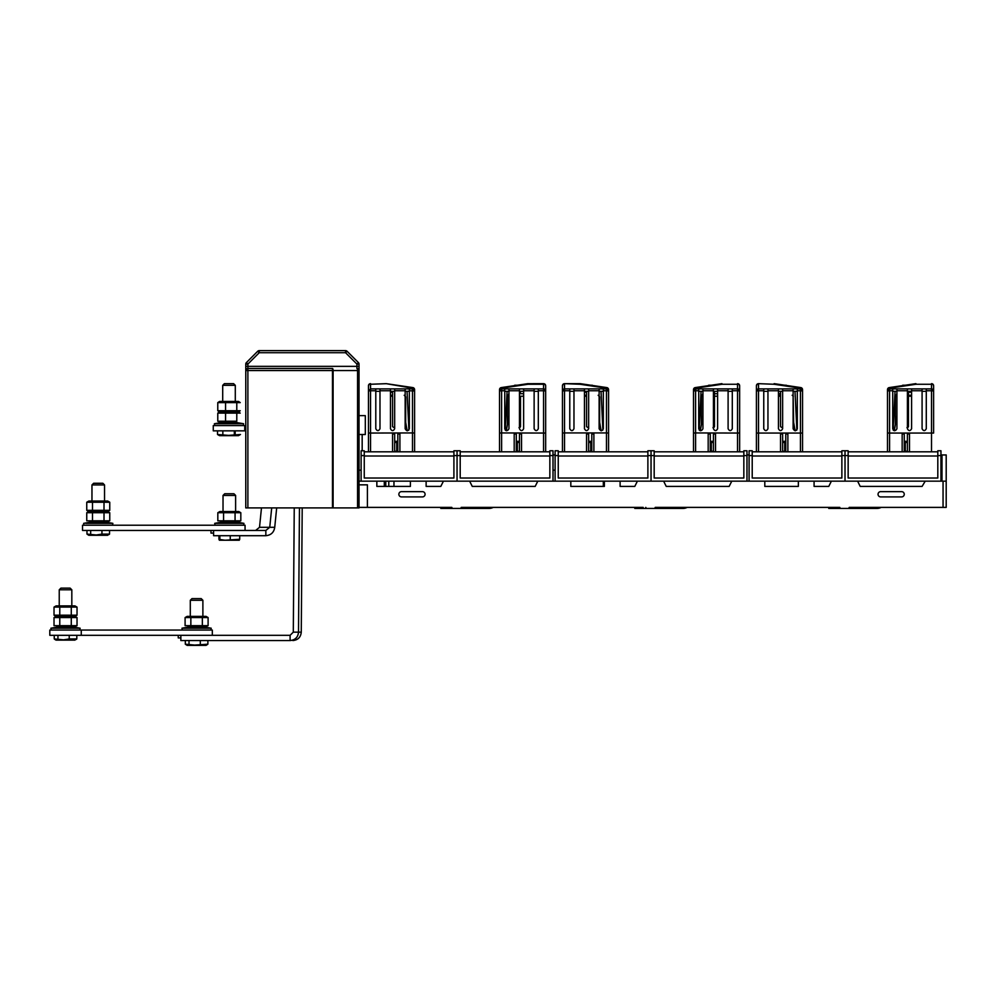 <?xml version="1.0" encoding="UTF-8"?>
<svg xmlns="http://www.w3.org/2000/svg" width="996" height="996" viewBox="0 0 996 996"><rect width="100%" height="100%" fill="white"/><g stroke="black" fill="none" stroke-linecap="round" stroke-linejoin="round"><path stroke-width="1.49" d="M881.186 507.387A8.914 8.914 0 0 1 876.99 508.433L828.759 508.433L828.759 507.387M687.215 507.387A8.914 8.914 0 0 1 683.019 508.433L634.788 508.433L634.788 507.387M359.021 507.387L451.81 507.387L452.333 508.433L440.805 508.433L440.805 507.387M493.232 507.387A8.914 8.914 0 0 1 489.036 508.433L452.333 508.433M265.845 530.457L265.845 535.699L213.592 535.699L213.592 530.457L265.845 530.457L269.742 527.307L259.52 527.307L261.475 507.91M276.676 507.91L274.734 527.307C273.95 532.399 270.987 535.201 265.845 535.699M259.52 527.307L255.623 530.457M271.696 507.91L269.742 527.307L274.734 527.307M359.021 470.162L361.112 470.162M384.294 481.168L384.294 486.409M385.776 481.168L385.776 486.409M603.327 486.409L603.327 481.168M553.004 470.162L555.096 470.162L553.004 470.162M299.46 507.91L298.514 632.161C298.003 637.253 295.19 640.055 290.097 640.553L290.097 635.311L293.297 632.161L301.265 632.161L302.211 507.91M290.097 635.311L180.861 635.311L180.861 640.553L290.097 640.553M294.243 507.91L293.297 632.161M301.265 632.161C300.755 637.253 297.941 640.055 292.849 640.553M778.436 395.263L780.528 395.263L780.528 391.316L780.528 395.263L780.528 393.694L778.436 393.694M778.436 396.221L780.528 396.221L780.528 393.694M793.115 396.221L793.638 422.366M782.582 426.973L781.997 427.608L782.582 426.973M780.528 396.221L780.528 426.649L781.997 427.608M793.326 396.209L792.156 395.263M782.022 427.595L780.528 426.649M782.632 451.288L784.724 451.288M784.86 385.228L786.292 385.228L784.86 385.228M782.632 442.436L784.724 442.436M906.958 427.595L908.452 426.649L908.452 391.316L908.452 392.25L911.601 392.25M896.923 395.263L895.342 396.869L895.342 424.794M896.923 395.063L896.823 393.694L895.653 396.209L896.923 396.221M908.452 426.649L907.817 427.608M905.302 451.288L907.406 451.288M902.687 385.228L905.177 385.228L902.687 385.228M905.302 442.436L907.406 442.436M367.412 507.387L367.412 484.84L359.021 484.84L359.021 481.168L376.849 481.168L376.849 486.409L410.402 486.409L410.402 481.168L426.126 481.168L426.126 486.409L440.805 486.409L443.432 481.168L570.82 481.168L570.82 486.409L604.373 486.409L604.373 481.168L620.11 481.168L620.11 486.409L634.788 486.409L637.403 481.168L731.774 481.168L729.147 486.409L666.237 486.409L663.622 481.168M460.725 508.433L461.248 507.387L643.167 507.387M654.708 508.433L655.231 507.387L839.777 507.387L840.3 508.433M848.692 508.433L849.215 507.387L943.05 507.387L943.05 481.168L946.2 481.168L946.2 507.387L946.2 454.96L942.004 454.96L942.004 481.168M359.021 434.505L362.171 434.505L362.171 450.765M746.975 454.96L749.079 454.96M731.774 481.168L764.803 481.168L764.803 486.409L798.356 486.409L798.356 481.168L814.081 481.168L814.081 486.409L828.759 486.409L831.386 481.168L925.234 481.168L922.084 486.409L860.22 486.409L857.593 481.168M802.552 507.387L798.356 507.387M764.803 507.387L760.608 507.387M734.401 507.387L730.205 507.387M696.652 507.387L692.457 507.387M608.568 507.387L604.373 507.387M570.82 507.387L566.624 507.387M540.417 507.387L536.221 507.387M502.669 507.387L498.473 507.387M946.2 507.387L943.05 507.387M925.234 481.168L943.05 481.168M940.959 454.96L942.004 454.96M731.251 482.213L731.251 481.168M553.004 454.96L555.096 454.96L553.004 454.96M463.875 507.387L461.248 507.387M451.81 507.387L449.196 507.387M657.858 507.387L655.231 507.387M851.829 507.387L849.215 507.387M839.777 507.387L837.15 507.387M537.79 481.168L535.176 486.409L472.266 486.409L469.639 481.168M401.488 491.651A2.627 2.627 0 0 0 398.861 494.277A2.627 2.627 0 0 0 401.488 496.904L422.453 496.904A2.627 2.627 0 0 0 425.08 494.277A2.627 2.627 0 0 0 422.453 491.651L401.488 491.651M880.663 491.651A2.627 2.627 0 0 0 878.049 494.277A2.627 2.627 0 0 0 880.663 496.904L901.641 496.904A2.627 2.627 0 0 0 904.256 494.277A2.627 2.627 0 0 0 901.641 491.651L880.663 491.651M645.794 507.387L646.317 508.433M793.115 419.391L795.132 430.845L796.875 430.023L794.995 391.316M802.552 451.81L802.552 389.66L802.552 451.81M756.412 385.751L756.412 433.061L756.412 385.751A2.092 2.092 0 0 1 758.516 383.659L774.091 384.269L758.516 383.659A2.092 2.092 0 0 0 756.412 385.751A2.092 1.482 0 0 1 758.516 384.269L758.516 388.901L763.758 388.901L763.758 390.743L758.516 390.743L758.516 451.81M756.412 451.81L756.412 433.061L802.552 433.061M800.448 451.81L800.448 390.743L797.31 390.743L797.31 388.901L800.448 388.901L802.552 390.992A2.092 2.092 0 0 0 800.448 388.901L800.448 388.179A2.092 1.482 0 0 1 802.552 389.66L802.552 431.891M767.953 388.901L778.436 388.901L778.436 390.743L767.953 390.743L767.953 388.901L763.758 388.901M767.953 391.316L763.758 391.316M797.31 388.901L793.115 388.901L793.115 390.743L782.632 390.743L782.632 428.741C781.225 431.231 779.831 431.231 778.436 428.741L778.436 390.743M767.953 390.743L767.953 428.741C766.547 431.231 765.152 431.231 763.758 428.741L763.758 390.743M780.528 451.81L780.528 433.982L782.632 433.982L782.632 451.81M785.769 451.81L785.769 433.982L787.873 433.982L787.873 451.81M784.724 441.328L782.632 441.328L784.724 441.328L784.724 451.81L784.724 441.328M797.31 391.316L793.115 391.316M797.31 390.743L797.31 428.741C795.904 431.231 794.509 431.231 793.115 428.741L793.115 390.743M782.632 390.743L782.632 388.901L793.115 388.901M782.632 388.901L778.436 388.901M782.632 391.316L778.436 391.316M841.869 455.57L841.869 450.765L845.019 450.765L845.019 481.168L845.019 450.765L848.156 450.765L848.156 455.57L841.869 455.57L841.869 478.03L752.217 478.03L752.217 450.765L749.079 450.765L749.079 455.57L752.217 455.57M831.386 481.168L814.081 481.168M798.356 481.168L764.803 481.168M841.869 456.006L752.217 456.006M752.217 451.81L841.869 451.81M749.079 481.168L749.079 455.57M756.412 390.992A2.092 2.092 0 0 1 758.516 388.901L758.516 390.743L756.412 390.992M800.759 387.581L774.39 383.684A2.092 2.092 0 0 0 774.091 383.659A2.092 2.092 0 0 1 774.39 383.684L774.091 384.269L800.448 388.179L800.759 387.581A2.092 2.092 0 0 1 802.552 389.66M763.758 428.741C765.152 431.231 766.547 431.231 767.953 428.741M937.809 456.006L848.156 456.006M848.156 451.81L937.809 451.81M940.959 455.57L937.809 455.57L937.809 450.765L940.959 450.765L940.959 481.168M937.809 455.57L937.809 478.03L848.156 478.03L848.156 455.57M902.164 451.81L902.164 433.982L904.256 433.982L904.256 451.81M907.406 451.81L907.406 433.982L909.497 433.982L909.497 451.81M905.302 451.81L905.302 441.328L907.406 441.328M887.486 451.81L887.486 433.061L933.613 433.061L933.613 390.992L931.521 388.901L931.521 384.269L915.947 384.269L931.521 384.269A2.092 1.482 180 0 1 933.613 385.751L933.613 433.061M915.635 383.684L915.947 384.269L889.577 388.179L889.577 388.901L892.727 388.901L892.727 390.743L889.577 390.743L889.577 432.936L887.486 433.061L887.486 389.66A2.092 2.092 0 0 1 889.266 387.581L915.635 383.684A2.092 2.092 0 0 1 915.947 383.659A2.092 2.092 0 0 0 915.635 383.684L889.266 387.581A2.092 2.092 0 0 0 887.486 389.66A2.092 1.482 180 0 1 889.577 388.179L889.266 387.581M933.613 385.751A2.092 2.092 0 0 0 931.521 383.659A2.092 2.092 0 0 1 933.613 385.751A2.092 2.092 0 0 0 931.521 383.659M922.084 428.741C923.479 431.231 924.886 431.231 926.28 428.741C924.886 431.231 923.479 431.231 922.084 428.741L922.084 390.743L911.601 390.743L911.601 428.741C910.195 431.231 908.8 431.231 907.406 428.741L907.406 390.743L896.923 390.743L896.923 388.901L907.406 388.901L907.406 390.743M895.031 391.316L893.163 430.023L894.246 430.758L895.342 424.52M896.923 427.944L896.923 428.741C895.516 431.231 894.122 431.231 892.727 428.741L892.727 390.743M889.577 388.901L887.486 390.992A2.092 2.092 0 0 1 889.577 388.901A2.092 2.092 0 0 0 887.486 390.992L889.577 390.743L889.577 388.901M896.923 390.743L896.923 428.741M896.923 388.901L892.727 388.901M892.727 391.316L896.923 391.316M931.521 451.81L931.521 390.743L926.28 390.743L926.28 388.901L922.084 388.901L922.084 390.743M922.084 391.316L926.28 391.316M907.406 391.316L911.601 391.316M933.613 390.992A2.092 2.092 0 0 0 931.521 388.901L931.521 390.743L933.613 390.992A2.092 2.092 0 0 0 931.521 388.901L926.28 388.901M926.28 390.743L926.28 428.741M911.601 390.743L911.601 388.901L907.406 388.901M911.601 388.901L922.084 388.901M599.131 419.391L601.148 430.845L602.891 430.023L601.024 391.316M606.477 451.81L606.477 432.936L608.568 433.061L608.568 389.66L608.568 451.81M562.441 451.81L562.441 385.751A2.092 1.482 0 0 1 564.533 384.269L564.533 388.901L569.774 388.901L569.774 390.743L564.533 390.743L564.533 432.936L562.441 433.061L564.533 432.936L564.533 451.81M562.441 385.751A2.092 2.092 0 0 1 564.533 383.659L580.108 383.659A2.092 2.092 0 0 1 580.419 383.684L606.776 387.581A2.092 2.092 0 0 1 608.568 389.66L608.568 431.891M580.419 383.684L580.108 383.659A2.092 2.092 0 0 1 580.419 383.684L606.776 387.581L606.477 388.179A2.092 1.482 0 0 1 608.568 389.66A2.092 2.092 0 0 0 606.776 387.581A2.092 2.092 0 0 1 608.568 389.66M564.533 432.936L606.477 432.936L606.477 390.743L603.327 390.743L603.327 388.901L606.477 388.901L608.568 390.992A2.092 2.092 0 0 0 606.477 388.901L606.477 388.179L580.108 384.269L564.533 383.659M573.97 388.901L584.453 388.901L584.453 390.743L573.97 390.743L573.97 388.901L569.774 388.901M573.97 391.316L569.774 391.316M603.327 388.901L599.131 388.901L599.131 390.743L588.648 390.743L588.648 428.741C587.254 431.231 585.847 431.231 584.453 428.741L584.453 390.743M573.97 390.743L573.97 428.741C572.576 431.231 571.169 431.231 569.774 428.741L569.774 390.743M586.557 451.81L586.557 433.982L588.648 433.982L588.648 451.81M591.798 451.81L591.798 433.982L593.89 433.982L593.89 451.81M590.74 441.328L588.648 441.328L590.74 441.328L590.74 451.81L590.74 441.328M603.327 391.316L599.131 391.316M603.327 390.743L603.327 428.741C601.933 431.231 600.538 431.231 599.131 428.741L599.131 390.743M588.648 390.743L588.648 388.901L599.131 388.901M588.648 388.901L584.453 388.901M588.648 391.316L584.453 391.316M647.886 455.57L647.886 450.765L651.035 450.765L651.035 481.168L651.035 450.765L654.185 450.765L654.185 455.57L647.886 455.57L647.886 478.03L558.246 478.03L558.246 450.765L555.096 450.765L555.096 455.57L558.246 455.57M637.403 481.168L620.11 481.168M604.373 481.168L570.82 481.168M647.886 456.006L558.246 456.006M558.246 451.81L647.886 451.81M555.096 481.168L555.096 455.57M562.441 390.992A2.092 2.092 0 0 1 564.533 388.901L564.533 390.743L562.441 390.992L564.533 388.901M569.774 428.741C571.169 431.231 572.576 431.231 573.97 428.741M408.908 430.023L407.165 430.845L408.908 430.023L407.04 391.316M397.815 451.81L397.815 433.982L399.906 433.982L399.906 451.81M392.573 451.81L392.573 433.982L394.665 433.982L394.665 451.81M396.769 441.328L396.769 451.81L396.769 441.328L394.665 441.328L396.769 441.328M412.493 451.81L412.493 432.936L368.458 433.061L370.549 432.936L370.549 451.81M386.436 383.684L412.805 387.581L386.436 383.684A2.092 2.092 0 0 0 386.124 383.659A2.092 2.092 0 0 1 386.436 383.684L370.549 384.269L386.124 383.659L412.493 388.179A2.092 1.482 0 0 1 414.597 389.66L414.597 451.81M412.805 387.581A2.092 2.092 0 0 1 414.597 389.66A2.092 2.092 0 0 0 412.805 387.581L412.493 388.901L414.597 390.992A2.092 2.092 0 0 0 412.493 388.901A2.092 2.092 0 0 1 414.597 390.992L409.344 390.743L409.344 388.901L405.16 388.901L405.16 390.743L394.665 390.743L394.665 428.741C393.271 431.231 391.876 431.231 390.469 428.741L390.469 390.743L379.986 390.743L379.986 388.901L375.791 388.901L375.791 390.743L370.549 390.743L370.549 432.936M409.344 390.743L409.344 428.741C407.949 431.231 406.555 431.231 405.16 428.741L405.16 390.743M409.344 391.316L405.16 391.316M409.344 388.901L412.493 388.901L412.493 432.936L414.597 433.061L414.597 389.66L414.597 431.891M453.915 455.57L453.915 450.765L457.052 450.765L457.052 481.168L457.052 450.765L460.202 450.765L460.202 455.57L453.915 455.57L453.915 478.03L364.262 478.03L364.262 450.765L361.112 450.765L361.112 455.57L364.262 455.57M443.432 481.168L426.126 481.168M410.402 481.168L376.849 481.168M453.915 456.006L364.262 456.006M364.262 451.81L453.915 451.81M361.112 481.168L361.112 455.57M368.458 451.81L368.458 390.992L370.549 390.743L370.549 388.901L375.791 388.901M379.986 390.743L379.986 428.741C378.592 431.231 377.198 431.231 375.791 428.741L375.791 390.743M379.986 391.316L375.791 391.316M379.986 388.901L390.469 388.901L390.469 390.743M394.665 390.743L394.665 388.901L405.16 388.901M394.665 388.901L390.469 388.901M394.665 391.316L390.469 391.316M368.458 390.992L370.549 388.901L370.549 384.269A2.092 1.482 0 0 0 368.458 385.751A2.092 2.092 0 0 1 370.549 383.659A2.092 2.092 0 0 0 368.458 385.751L368.458 390.992M375.791 428.741C377.198 431.231 378.592 431.231 379.986 428.741C378.592 431.231 377.198 431.231 375.791 428.741M708.181 451.81L708.181 433.982L710.285 433.982L710.285 451.81M713.422 451.81L713.422 433.982L715.526 433.982L715.526 451.81M711.331 451.81L711.331 441.328L713.422 441.328M693.502 451.81L693.502 433.061L695.594 432.936L739.642 433.061L739.642 451.81L739.642 390.992L737.538 388.901L737.538 384.269L721.963 384.269L737.538 384.269A2.092 1.482 180 0 1 739.642 385.751L739.642 433.061L737.538 432.936L737.538 390.743L739.642 390.992A2.092 2.092 0 0 0 737.538 388.901L728.101 388.901L728.101 390.743L717.618 390.743L717.618 428.741C716.224 431.231 714.817 431.231 713.422 428.741L713.422 390.743L702.939 390.743L702.939 388.901L713.422 388.901L713.422 390.743M721.664 383.684L721.963 384.269L695.594 388.179L695.594 388.901L698.744 388.901L698.744 390.743L695.594 390.743L695.594 432.936L693.502 433.061L693.502 389.66A2.092 2.092 0 0 1 695.295 387.581L721.664 383.684A2.092 2.092 0 0 1 721.963 383.659A2.092 2.092 0 0 0 721.664 383.684L695.295 387.581A2.092 2.092 0 0 0 693.502 389.66A2.092 1.482 180 0 1 695.594 388.179L695.295 387.581M739.642 385.751A2.092 2.092 0 0 0 737.538 383.659M728.101 428.741C729.508 431.231 730.902 431.231 732.297 428.741C730.902 431.231 729.508 431.231 728.101 428.741L728.101 390.743M701.047 391.316L699.18 430.023L700.275 430.758L701.371 424.52M702.939 427.944L702.939 428.741C701.545 431.231 700.138 431.231 698.744 428.741L698.744 390.743M695.594 388.901L693.502 390.992A2.092 2.092 0 0 1 695.594 388.901A2.092 2.092 0 0 0 693.502 390.992L695.594 390.743L695.594 388.901M702.939 390.743L702.939 428.741M702.939 388.901L698.744 388.901M698.744 391.316L702.939 391.316M728.101 391.316L732.297 391.316M713.422 391.316L717.618 391.316M743.838 456.006L654.185 456.006M654.185 451.81L743.838 451.81M746.975 455.57L743.838 455.57L743.838 450.765L746.975 450.765L746.975 481.168M743.838 455.57L743.838 478.03L654.185 478.03L654.185 455.57M739.642 390.992A2.092 2.092 0 0 0 737.538 388.901L737.538 390.743L732.297 390.743L732.297 388.901M732.297 390.743L732.297 428.741M717.618 390.743L717.618 388.901L713.422 388.901M717.618 388.901L728.101 388.901M514.197 451.81L514.197 433.982L516.302 433.982L516.302 451.81M519.451 451.81L519.451 433.982L521.543 433.982L521.543 451.81M517.347 451.81L517.347 441.328L519.451 441.328M499.519 451.81L499.519 433.061L501.623 432.936L545.659 433.061L545.659 451.81M527.992 383.659A2.092 2.092 0 0 0 527.681 383.684L543.567 383.659A2.092 2.092 0 0 1 545.659 385.751L545.659 390.992L545.659 385.751A2.092 1.482 180 0 0 543.567 384.269L527.992 384.269L501.623 388.179L501.623 388.901L504.76 388.901L504.76 390.743L501.623 390.743L501.623 432.936L499.519 433.061L499.519 389.66A2.092 2.092 0 0 1 501.312 387.581L527.681 383.684L501.312 387.581A2.092 2.092 0 0 0 499.519 389.66A2.092 1.482 180 0 1 501.623 388.179L501.312 387.581M543.567 451.81L543.567 390.743L545.659 390.992L545.659 433.061L545.659 390.992L543.567 388.901L543.567 383.659A2.092 2.092 0 0 1 545.659 385.751M534.13 428.741C535.524 431.231 536.919 431.231 538.313 428.741C536.919 431.231 535.524 431.231 534.13 428.741L534.13 390.743L523.635 390.743L523.635 428.741C522.24 431.231 520.846 431.231 519.451 428.741L519.451 390.743L508.956 390.743L508.956 388.901L519.451 388.901L519.451 390.743M507.076 391.316L505.196 430.023L506.292 430.758L507.387 424.52M508.956 427.944L508.956 428.741C507.562 431.231 506.167 431.231 504.76 428.741L504.76 390.743M501.623 388.901L499.519 390.992A2.092 2.092 0 0 1 501.623 388.901A2.092 2.092 0 0 0 499.519 390.992L501.623 390.743L501.623 388.901M508.956 390.743L508.956 428.741M508.956 388.901L504.76 388.901M504.76 391.316L508.956 391.316M538.313 388.901L543.567 388.901A2.092 2.092 0 0 1 545.659 390.992A2.092 2.092 0 0 0 543.567 388.901L543.567 390.743L538.313 390.743L538.313 388.901L534.13 388.901L534.13 390.743M534.13 391.316L538.313 391.316M519.451 391.316L523.635 391.316M549.854 456.006L460.202 456.006M460.202 451.81L549.854 451.81M553.004 455.57L549.854 455.57L549.854 450.765L553.004 450.765L553.004 481.168M549.854 455.57L549.854 478.03L460.202 478.03L460.202 455.57M538.313 390.743L538.313 428.741M523.635 390.743L523.635 388.901L519.451 388.901M523.635 388.901L534.13 388.901M359.021 415.643L365.308 415.643L365.308 434.505L362.171 434.505M359.021 484.84L359.021 507.91L245.775 507.91L245.775 370.549A2.092 2.092 0 0 1 247.88 368.458L332.477 368.458A2.092 0.635 -90 0 1 333.112 370.549L333.112 507.91L332.477 507.91L332.477 370.549L359.021 370.549L359.021 481.168M357.564 507.91L357.564 370.549A2.092 0.635 -90 0 0 356.917 368.458L356.917 364.075L359.021 364.075A2.092 2.092 0 0 0 358.411 362.594A2.092 2.092 0 0 1 359.021 364.075A2.092 2.092 0 0 0 358.411 362.594A2.092 2.092 0 0 1 359.021 364.075L359.021 366.354L247.88 366.354L247.88 364.075L245.775 364.075A2.092 2.092 0 0 1 246.386 362.594L257.74 351.239A2.092 2.092 0 0 1 259.234 350.629L345.562 350.629A2.092 2.092 0 0 1 347.056 351.239L358.411 362.594L356.917 364.075L345.562 352.721L259.234 352.721L257.74 351.239A2.092 2.092 0 0 1 259.234 350.629L259.234 352.721L247.88 364.075L246.386 362.594A2.092 2.092 0 0 0 245.775 364.075L245.775 370.549A2.092 2.092 0 0 1 247.88 368.458L247.88 366.354L245.775 366.354M356.917 368.458A2.092 2.092 0 0 1 359.021 370.549L359.021 366.354L359.021 370.549M347.056 351.239L345.562 352.721L345.562 350.629A2.092 2.092 0 0 1 347.056 351.239M332.477 370.861L333.112 370.861M584.453 392.25L586.557 392.25L586.557 395.263L584.453 395.263M586.557 392.25L586.557 391.316M584.453 396.221L586.557 396.221L586.557 426.649L588.014 427.608L588.648 426.649L588.014 427.608M598.173 395.263L599.654 396.869L599.654 422.366M588.051 427.595L586.557 426.649M588.648 451.288L590.74 451.288M590.877 385.228L592.321 385.228L590.877 385.228M588.648 442.436L590.74 442.436M390.469 392.25L392.573 392.25L392.573 395.263L390.469 395.263M392.573 392.25L392.573 391.316M405.683 422.366L405.683 396.869L404.202 395.263M394.665 451.288L396.769 451.288M394.665 442.436L396.769 442.436M390.469 396.221L392.573 396.221L392.573 426.649L394.043 427.608L394.665 426.649L394.043 427.608L392.573 426.649M701.371 424.794L701.371 396.869L702.852 393.694L702.852 395.263L701.67 396.234L702.939 396.221M714.468 393.694L714.468 391.316L714.468 395.263L714.468 393.694L717.618 393.694M708.704 385.228L711.194 385.228L708.704 385.228M711.331 451.288L713.422 451.288M711.331 442.436L713.422 442.436M712.974 427.595L714.468 426.649L714.468 396.221L717.618 396.221M714.468 426.649L713.846 427.608M507.387 424.794L507.387 396.869L508.869 395.263L508.869 393.694L507.686 396.221L508.956 396.221M517.347 442.436L519.451 442.436M519.003 427.595L520.497 426.649L520.497 396.221L523.635 396.221M520.497 391.316L520.497 392.25M520.497 393.694L523.635 393.694M520.497 426.649L519.862 427.608M517.347 451.288L519.451 451.288M514.733 385.228L517.223 385.228L514.733 385.228M217.825 512.716L219.892 511.521L238.754 511.521L240.82 512.716L240.82 520.821L217.825 520.821L217.825 512.716L240.82 512.716M238.056 521.705L240.82 520.821M235.068 512.716L235.068 520.821M223.577 512.716L223.577 520.821M220.801 521.705L223.029 521.107L223.029 522.016M185.094 617.57L187.161 616.375L206.035 616.375L208.102 617.57L208.102 625.675L185.094 625.675L185.094 617.57L208.102 617.57M205.325 616.686L202.885 617.283M205.325 626.559L208.102 625.675M202.35 617.57L202.35 625.675M190.846 617.57L190.846 625.675M188.082 626.559L190.298 625.961L190.298 626.87M178.247 635.311L178.247 637.926L180.861 637.926M81.261 635.311L212.322 635.311L212.322 630.057L49.8 630.057L49.8 635.311L81.261 635.311L81.261 630.057M213.592 533.072L210.978 533.072L210.978 530.457M245.053 525.216L245.053 530.457L82.531 530.457L82.531 525.216L245.053 525.216M244.73 425.603L244.73 430.845L213.269 430.845L213.269 425.603L245.775 425.603M244.73 430.845L245.775 430.845M109.759 502.233L86.752 502.233L88.818 501.038L107.693 501.038L109.759 502.233L109.759 510.338L107.693 511.521L88.818 511.521L107.693 511.521L109.759 512.716L109.759 520.821L86.752 520.821L86.752 512.716L109.759 512.716M104.007 502.233L104.007 510.338L86.752 510.338L88.818 511.521L86.752 512.716M106.995 521.705L109.759 520.821M104.007 512.716L104.007 520.821M92.504 512.716L92.504 520.821M89.516 521.705L91.968 521.107L91.968 522.016L91.968 521.107M77.028 615.192L74.961 616.375L77.028 617.57L77.028 625.675L54.021 625.675L54.021 617.57L77.028 617.57L74.961 616.375L56.087 616.375L54.021 617.57L56.087 616.375L54.021 615.192L71.276 615.192L71.276 607.087L77.028 607.087L77.028 615.192L71.276 615.192M74.264 616.686L71.824 617.283M74.264 626.559L77.028 625.675M71.276 617.57L71.276 625.675M59.772 617.57L59.772 625.675M56.797 626.559L59.237 625.961L59.237 626.87M225.569 402.621L240.223 402.621L238.442 401.425L219.568 401.425L217.775 402.621L225.569 402.621L225.569 410.726L217.775 410.726L218.56 411.336L238.442 411.921L219.568 411.921L217.775 413.103L236.787 413.103L237.845 412.356L240.223 413.103L236.787 413.103L236.787 421.208L217.775 421.208L220.166 421.955M234.62 434.642L237.633 435.377L240.497 434.493L228.582 435.377L217.514 434.493L217.514 430.845M240.235 434.642L238.467 435.663L219.543 435.663L217.514 434.493M239.314 540.218L219.332 540.218M238.791 539.346L225.046 540.23L218.933 539.346L218.933 535.699M219.855 535.699L219.855 539.346L218.933 539.346M230.25 539.346L230.25 535.699M239.712 539.346L239.712 535.699M223.029 495.435L224.71 493.755L233.936 493.755L235.616 495.435L223.029 495.435L223.029 511.521M107.717 535.275L88.793 535.275L86.976 534.093L86.976 530.457M108.776 534.665L109.535 534.093L101.953 534.093L96.313 534.989L86.976 534.093M90.673 534.093L90.673 530.457M101.953 534.093L101.953 530.457M109.535 534.093L109.535 530.457M104.543 484.94L91.968 484.94L91.968 501.038L91.968 484.94L93.636 483.272L102.874 483.272L104.543 484.94L104.543 501.038L104.543 484.94L102.874 483.272M185.318 644.2L194.656 645.084L207.878 644.2L206.06 645.371L187.136 645.371L185.318 644.2L185.318 640.553M189.016 644.2L189.016 640.553M200.296 644.2L200.296 640.553M207.878 644.2L207.878 640.553M190.298 600.289L191.979 598.608L201.204 598.608L202.885 600.289L190.298 600.289L190.298 616.375M74.986 640.129L56.062 640.129L54.245 638.946L54.245 635.311M76.045 639.519L76.804 638.946L69.222 638.946L63.582 639.843L54.245 638.946M57.942 638.946L57.942 635.311M69.222 638.946L69.222 635.311M76.804 638.946L76.804 635.311M60.918 588.126L59.237 589.794L60.918 588.126L70.143 588.126L71.824 589.794L59.237 589.794L59.237 605.892M243.933 523.348L236.139 522.016L222.506 522.016L214.713 523.348L243.933 523.348L243.609 525.216M211.202 628.202L203.421 626.87L189.775 626.87L181.994 628.202L211.202 628.202L210.878 630.057M72.347 626.87L58.702 626.87L50.921 628.202L80.128 628.202L72.347 626.87L80.128 628.202L79.817 630.057M85.756 523.348L112.859 523.348L112.548 525.216L112.859 523.348L105.078 522.016L91.433 522.016L85.756 523.348M222.843 434.493L222.843 430.845M234.334 434.493L234.334 430.845M235.168 430.845L235.168 434.493L237.633 435.377M222.706 385.34L224.386 383.659L233.612 383.659L235.293 385.34L222.706 385.34L222.706 401.425M235.815 422.404L222.183 422.404L214.389 423.736L243.609 423.736L235.815 422.404L243.609 423.736L243.285 425.603M225.569 413.103L225.569 421.208M217.775 413.103L217.775 421.208M56.797 616.076L59.237 615.478M71.276 607.087L54.021 607.087L56.087 605.892L74.961 605.892L77.028 607.087M74.264 606.203L71.824 606.801M59.772 607.087L59.772 615.192M54.021 607.087L54.021 615.192M74.961 616.375L56.087 616.375M225.569 410.726L240.223 410.726L239.438 411.336L240.223 410.726L237.845 411.473L236.787 410.726L236.787 402.621L237.845 401.874L240.223 402.621L239.438 402.01M217.775 402.621L217.775 410.726M89.516 511.222L91.968 510.624M92.504 502.233L92.504 510.338M86.752 502.233L86.752 510.338L88.818 511.521M109.759 510.338L104.007 510.338M388.776 481.168L388.776 486.409M393.968 481.168L393.968 486.409M908.452 395.263L911.601 395.263M908.452 396.221L911.601 396.221M800.448 388.901A2.092 2.092 0 0 1 802.552 390.992L800.448 390.743L800.448 388.901M889.577 432.936L889.577 451.81M606.477 388.901A2.092 2.092 0 0 1 608.568 390.992L606.477 390.743L606.477 388.901M737.538 451.81L737.538 432.936M695.594 432.936L695.594 451.81M501.623 432.936L501.623 451.81M332.477 368.458L332.477 370.549L247.88 370.549L247.88 507.91M245.775 370.549L247.88 370.549L247.88 368.458M894.284 430.77L896.923 415.867M407.165 430.845L405.16 419.391M700.313 430.77L702.939 415.867M506.329 430.77L508.956 415.867M239.438 412.493L238.442 411.921L239.438 411.336M235.616 495.435L235.616 511.521M235.616 521.107L235.616 522.016M104.543 521.107L104.543 522.016L104.543 521.107M202.885 600.289L202.885 616.375M202.885 625.961L202.885 626.87M70.143 588.126L71.824 589.794L71.824 605.892M71.824 625.961L71.824 626.87M215.036 525.216L214.713 523.348M182.305 630.057L181.994 628.202M58.702 626.87L50.921 628.202L51.244 630.057M83.652 523.348L83.975 525.216L83.652 523.348L91.433 522.016M56.062 640.129L55.017 639.519M235.293 385.34L235.293 401.425M235.293 421.607L235.293 422.404M222.183 422.404L214.389 423.736L214.713 425.603"/></g></svg>
